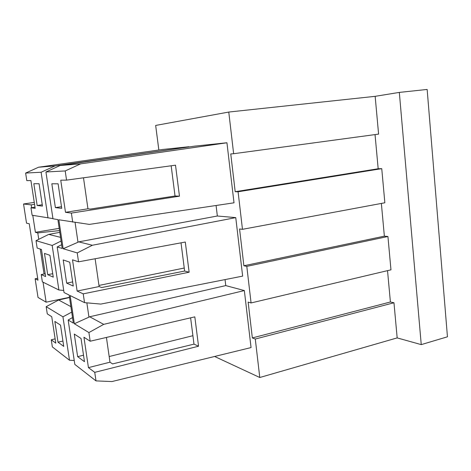 <?xml version="1.0" encoding="UTF-8"?>
<svg xmlns="http://www.w3.org/2000/svg" width="471" height="471" viewBox="0 0 471 471"><rect width="100%" height="100%" fill="white"/><g stroke="black" fill="none" stroke-linecap="round" stroke-linejoin="round"><path stroke-width="0.71" d="M375.151 96.331L228.771 112.051L233.64 153.717L378.596 134.111L375.151 96.331L399.326 92.404L427.15 89.443L447.45 336.8L421.245 344.619L399.326 92.404M228.771 112.051L155.66 125.439L158.851 150.002M188.865 146.734L162.448 149.49L38.54 167.229L25.634 173.069L41.112 172.239L55.078 165.91L188.895 146.958M226.94 142.766L194.682 146.128L60.088 165.509L80.641 163.867L226.94 142.766L234.01 202.813L89.343 224.402L58.846 219.774L63.167 248.735L77.226 252.915L92.345 245.256L235.759 217.626L217.349 216.006L78.716 241.864L92.345 245.256M216.077 205.486L217.349 216.006M181.023 242.836L184.632 271.049L189.136 272.209L83.232 293.857L84.521 302.641L100.806 304.089L242.647 276.124L235.759 217.626M225.044 279.597L225.768 285.597L89.661 316.765L103.72 324.36L244.343 290.56L225.768 285.597M190.62 317.831L193.987 344.136L198.55 346.226L94.748 372.355L96.002 380.898L111.945 381.557L251.061 347.569L244.343 290.56M421.245 344.619L397.171 337.901L259.78 377.501L214.611 356.476M259.78 377.501L255.288 339.038L393.968 302.765L390.406 301.993L387.527 270.642M251.072 302.941L246.798 266.368L387.927 236.507L390.965 269.83L251.072 302.941L248.14 302.082L252.35 337.931L255.288 339.038M242.471 229.318L238.085 191.768L381.745 168.653L384.854 202.783L242.471 229.318L239.568 228.983L243.884 265.768L246.798 266.368M233.64 153.717L230.761 153.935L235.194 191.703L238.085 191.768M63.72 290.454L58.887 289.995L42.355 281.841L41.236 274.558L45.605 276.565L41.46 249.465L37.156 248.034L36.026 240.663L52.169 245.462L61.089 241.04M59.793 232.344L48.701 234.399L36.026 240.663M45.181 273.792L41.236 274.558M48.701 234.399L60.535 237.343M52.935 218.609L32.116 215.235L30.968 207.776L35.166 208.329L30.921 180.564L26.794 180.617L25.634 173.069M34.989 207.163L30.968 207.776M38.54 167.229L55.078 165.91M72.711 222.124L71.386 213.086L179.463 196.177L175.518 165.186L66.546 180.122L65.204 170.944L80.641 163.867M189.136 272.209L185.297 242.041L78.533 261.829L77.226 252.915M198.55 346.226L194.817 316.853L90.179 341.222L88.913 332.561L103.72 324.36M74.235 360.503L69.496 360.25L52.352 346.897L51.257 339.779L55.796 343.176L51.745 316.724L47.277 313.874L46.17 306.674L62.937 316.83L71.698 312.126M69.52 297.542L58.622 300.003L46.17 306.674M55.136 338.873L51.257 339.779M58.622 300.003L70.88 306.621M235.194 191.703L378.178 168.748L375.04 134.588M381.745 168.653L378.178 168.748M387.927 236.507L384.365 236.154L381.363 203.431M397.171 337.901L393.968 302.765M58.887 289.995L52.169 245.462M48.013 217.932L41.112 172.239M60.088 165.509L45.94 171.98L65.204 170.944M45.94 171.98L52.964 218.774L57.892 219.61L62.196 248.447L57.191 246.957L64.032 292.532L69.155 295.058L73.341 323.13L68.154 319.992L74.818 364.395L96.002 380.898M71.386 213.086L65.493 212.309L60.747 180.193L66.546 180.122M171.161 165.78L175.029 196.001L179.463 196.177M65.493 212.309L87.947 208.794L90.397 209.053L175.029 196.001M83.232 293.857L77.12 291.049L72.51 259.821L78.533 261.829M77.12 291.049L99.122 286.545L101.642 287.557L184.632 271.049M94.748 372.355L88.436 367.627L83.944 337.248L90.179 341.222M88.436 367.627L109.984 362.187L112.581 363.918L193.987 344.136M72.516 317.589L68.154 319.992M69.496 360.25L62.937 316.83M390.406 301.993L252.35 337.931M43.055 282.182L46.123 302.182L38.027 297.454L35.131 278.773L37.968 280.18L29.261 223.766L26.523 223.172L23.55 203.99L34.259 202.406M46.123 302.182L69.49 297.325M34.56 204.367L31.18 204.873L31.61 207.676M23.55 203.99L31.18 204.873M53.235 277.136L49.926 255.311L44.468 253.416L47.712 274.675L53.235 277.136M42.467 206.115L39.075 183.731L33.835 183.714L37.162 205.503L42.467 206.115M84.521 302.641L70.144 295.547L74.347 323.742L88.913 332.561M84.48 361.681L81.036 338.461L74.271 334.063L77.644 356.647L84.48 361.681M73.27 286.068L69.732 262.2L63.202 259.927L66.664 283.124L73.27 286.068M61.742 208.347L58.11 183.808L51.828 183.784L55.384 207.611L61.742 208.347M83.497 177.797L87.947 208.794M78.716 241.864L77.986 242.229L75.095 222.453M95.124 258.75L99.122 286.545M89.661 316.765L88.948 317.154L86.852 302.847M77.986 242.229L63.167 248.735M106.428 337.436L109.984 362.187M88.948 317.154L74.347 323.742M63.738 346.403L60.512 325.114L54.842 321.428L58.01 342.182L63.738 346.403M32.787 215.347L35.396 232.309L59.199 228.37M37.68 278.284L35.131 278.773M47.712 274.675L52.717 273.716M61.636 244.714L57.191 246.957M37.162 205.503L42.26 204.738M77.644 356.647L83.52 355.216M66.664 283.124L72.658 281.929M55.384 207.611L61.495 206.675M184.243 268.028L98.963 285.438M192.91 335.699L109.178 356.541M58.01 342.182L62.926 341.033M35.396 232.309L37.774 232.921L59.529 230.578M243.884 265.768L384.365 236.154M37.774 232.921L38.757 239.309M40.253 249.065L44.068 274.01"/></g></svg>
